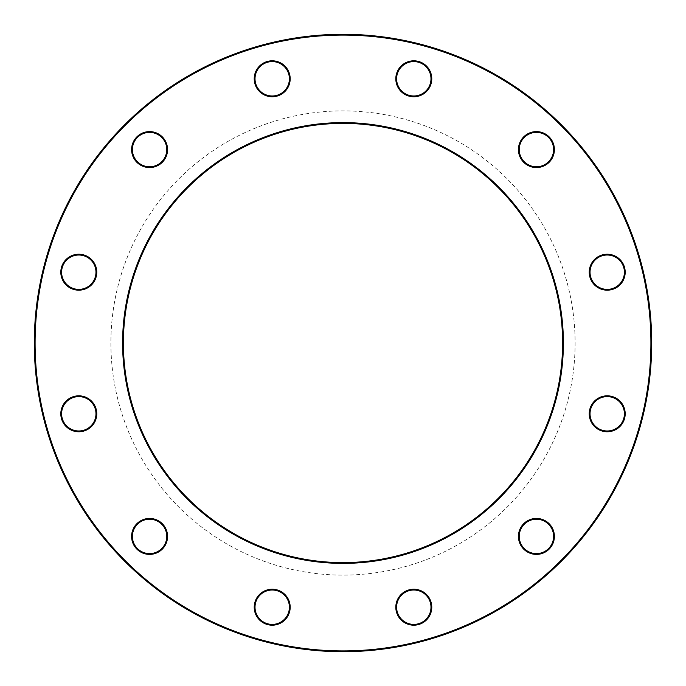 <?xml version="1.0" encoding="UTF-8"?>
<svg xmlns="http://www.w3.org/2000/svg" width="686" height="686" viewBox="0 0 686 686"><rect width="100%" height="100%" fill="white"/><g stroke="black" fill="none" stroke-linecap="round" stroke-linejoin="round"><path stroke-width="0.51" stroke-dasharray="3.43 2.57" d="M651.7 344.338L651.7 343A308.7 308.7 0 0 0 343 34.3A308.7 308.7 0 0 0 34.3 343A308.7 308.7 0 0 0 343 651.7A308.7 308.7 0 0 0 651.7 343L651.691 340.393M562.606 343A219.606 219.606 0 0 1 343 562.606A219.606 219.606 0 0 1 123.394 343A219.606 219.606 0 0 1 343 123.394A219.606 219.606 0 0 1 562.606 343M110.892 343A232.108 232.108 0 0 0 459.054 544.015A232.108 232.108 0 0 0 459.054 141.985A232.108 232.108 0 0 0 110.892 343M35.08 343A307.92 307.92 0 0 1 496.956 76.335A307.92 307.92 0 0 1 496.956 609.665A307.92 307.92 0 0 1 35.08 343M518.445 536.418A17.973 17.973 0 0 0 545.404 551.981A17.973 17.973 0 0 0 545.404 520.846A17.973 17.973 0 0 0 518.445 536.418M589.24 413.795A17.973 17.973 0 0 0 616.2 429.359A17.973 17.973 0 0 0 616.2 398.232A17.973 17.973 0 0 0 589.24 413.795M589.24 272.205A17.973 17.973 0 0 0 616.2 287.768A17.973 17.973 0 0 0 616.2 256.641A17.973 17.973 0 0 0 589.24 272.205M518.445 149.582A17.973 17.973 0 0 0 545.404 165.155A17.973 17.973 0 0 0 545.404 134.019A17.973 17.973 0 0 0 518.445 149.582M395.822 78.787A17.973 17.973 0 0 0 422.782 94.359A17.973 17.973 0 0 0 422.782 63.223A17.973 17.973 0 0 0 395.822 78.787M254.232 78.787A17.973 17.973 0 0 0 281.191 94.359A17.973 17.973 0 0 0 281.191 63.223A17.973 17.973 0 0 0 254.232 78.787M131.609 149.582A17.973 17.973 0 0 0 158.569 165.155A17.973 17.973 0 0 0 158.569 134.019A17.973 17.973 0 0 0 131.609 149.582M60.814 272.205A17.973 17.973 0 0 0 87.774 287.768A17.973 17.973 0 0 0 87.774 256.641A17.973 17.973 0 0 0 60.814 272.205M60.814 413.795A17.973 17.973 0 0 0 87.774 429.359A17.973 17.973 0 0 0 87.774 398.232A17.973 17.973 0 0 0 60.814 413.795M131.609 536.418A17.973 17.973 0 0 0 158.569 551.981A17.973 17.973 0 0 0 158.569 520.846A17.973 17.973 0 0 0 131.609 536.418M254.232 607.213A17.973 17.973 0 0 0 281.191 622.777A17.973 17.973 0 0 0 281.191 591.641A17.973 17.973 0 0 0 254.232 607.213M395.822 607.213A17.973 17.973 0 0 0 422.782 622.777A17.973 17.973 0 0 0 422.782 591.641A17.973 17.973 0 0 0 395.822 607.213M396.602 607.213A17.193 17.193 0 0 1 413.795 590.02A17.193 17.193 0 0 1 430.988 607.213A17.193 17.193 0 0 1 413.795 624.406A17.193 17.193 0 0 1 396.602 607.213M132.389 536.418A17.193 17.193 0 0 1 149.582 519.225A17.193 17.193 0 0 1 166.775 536.418A17.193 17.193 0 0 1 149.582 553.611A17.193 17.193 0 0 1 132.389 536.418M61.594 413.795A17.193 17.193 0 0 1 78.787 396.602A17.193 17.193 0 0 1 95.98 413.795A17.193 17.193 0 0 1 78.787 430.988A17.193 17.193 0 0 1 61.594 413.795M61.594 272.205A17.193 17.193 0 0 1 78.787 255.012A17.193 17.193 0 0 1 95.98 272.205A17.193 17.193 0 0 1 78.787 289.398A17.193 17.193 0 0 1 61.594 272.205M132.389 149.582A17.193 17.193 0 0 1 149.582 132.389A17.193 17.193 0 0 1 166.775 149.582A17.193 17.193 0 0 1 149.582 166.775A17.193 17.193 0 0 1 132.389 149.582M255.012 78.787A17.193 17.193 0 0 1 272.205 61.594A17.193 17.193 0 0 1 289.398 78.787A17.193 17.193 0 0 1 272.205 95.98A17.193 17.193 0 0 1 255.012 78.787M396.602 78.787A17.193 17.193 0 0 1 413.795 61.594A17.193 17.193 0 0 1 430.988 78.787A17.193 17.193 0 0 1 413.795 95.98A17.193 17.193 0 0 1 396.602 78.787M519.225 149.582A17.193 17.193 0 0 1 536.418 132.389A17.193 17.193 0 0 1 553.611 149.582A17.193 17.193 0 0 1 536.418 166.775A17.193 17.193 0 0 1 519.225 149.582M590.02 272.205A17.193 17.193 0 0 1 607.213 255.012A17.193 17.193 0 0 1 624.406 272.205A17.193 17.193 0 0 1 607.213 289.398A17.193 17.193 0 0 1 590.02 272.205M590.02 413.795A17.193 17.193 0 0 1 607.213 396.602A17.193 17.193 0 0 1 624.406 413.795A17.193 17.193 0 0 1 607.213 430.988A17.193 17.193 0 0 1 590.02 413.795M519.225 536.418A17.193 17.193 0 0 1 536.418 519.225A17.193 17.193 0 0 1 553.611 536.418A17.193 17.193 0 0 1 536.418 553.611A17.193 17.193 0 0 1 519.225 536.418M255.012 607.213A17.193 17.193 0 0 1 272.205 590.02A17.193 17.193 0 0 1 289.398 607.213A17.193 17.193 0 0 1 272.205 624.406A17.193 17.193 0 0 1 255.012 607.213M651.691 340.925L651.7 343.446"/><path stroke-width="1.03" d="M651.7 343A308.7 308.7 0 0 1 188.65 610.343A308.7 308.7 0 0 1 188.65 75.657A308.7 308.7 0 0 1 651.7 343M562.606 343A219.606 219.606 0 0 0 233.197 152.815A219.606 219.606 0 0 0 233.197 533.185A219.606 219.606 0 0 0 562.606 343M650.92 343A307.92 307.92 0 0 0 189.044 76.335A307.92 307.92 0 0 0 189.044 609.665A307.92 307.92 0 0 0 650.92 343M563.386 343A220.386 220.386 0 0 1 232.803 533.862A220.386 220.386 0 0 1 232.803 152.138A220.386 220.386 0 0 1 563.386 343M554.391 536.418A17.973 17.973 0 0 1 527.431 551.981A17.973 17.973 0 0 1 527.431 520.846A17.973 17.973 0 0 1 554.391 536.418M625.186 413.795A17.973 17.973 0 0 1 598.226 429.359A17.973 17.973 0 0 1 598.226 398.232A17.973 17.973 0 0 1 625.186 413.795M625.186 272.205A17.973 17.973 0 0 1 598.226 287.768A17.973 17.973 0 0 1 598.226 256.641A17.973 17.973 0 0 1 625.186 272.205M554.391 149.582A17.973 17.973 0 0 1 527.431 165.155A17.973 17.973 0 0 1 527.431 134.019A17.973 17.973 0 0 1 554.391 149.582M431.768 78.787A17.973 17.973 0 0 1 404.809 94.359A17.973 17.973 0 0 1 404.809 63.223A17.973 17.973 0 0 1 431.768 78.787M290.178 78.787A17.973 17.973 0 0 1 263.218 94.359A17.973 17.973 0 0 1 263.218 63.223A17.973 17.973 0 0 1 290.178 78.787M167.556 149.582A17.973 17.973 0 0 1 140.596 165.155A17.973 17.973 0 0 1 140.596 134.019A17.973 17.973 0 0 1 167.556 149.582M96.76 272.205A17.973 17.973 0 0 1 69.801 287.768A17.973 17.973 0 0 1 69.801 256.641A17.973 17.973 0 0 1 96.76 272.205M96.76 413.795A17.973 17.973 0 0 1 69.801 429.359A17.973 17.973 0 0 1 69.801 398.232A17.973 17.973 0 0 1 96.76 413.795M167.556 536.418A17.973 17.973 0 0 1 140.596 551.981A17.973 17.973 0 0 1 140.596 520.846A17.973 17.973 0 0 1 167.556 536.418M290.178 607.213A17.973 17.973 0 0 1 263.218 622.777A17.973 17.973 0 0 1 263.218 591.641A17.973 17.973 0 0 1 290.178 607.213M431.768 607.213A17.973 17.973 0 0 1 404.809 622.777A17.973 17.973 0 0 1 404.809 591.641A17.973 17.973 0 0 1 431.768 607.213M430.988 607.213A17.193 17.193 0 0 0 405.194 592.318A17.193 17.193 0 0 0 405.194 622.099A17.193 17.193 0 0 0 430.988 607.213M166.775 536.418A17.193 17.193 0 0 0 140.99 521.523A17.193 17.193 0 0 0 140.99 551.304A17.193 17.193 0 0 0 166.775 536.418M95.98 413.795A17.193 17.193 0 0 0 70.195 398.909A17.193 17.193 0 0 0 70.195 428.681A17.193 17.193 0 0 0 95.98 413.795M95.98 272.205A17.193 17.193 0 0 0 70.195 257.319A17.193 17.193 0 0 0 70.195 287.091A17.193 17.193 0 0 0 95.98 272.205M166.775 149.582A17.193 17.193 0 0 0 140.99 134.696A17.193 17.193 0 0 0 140.99 164.477A17.193 17.193 0 0 0 166.775 149.582M289.398 78.787A17.193 17.193 0 0 0 263.604 63.901A17.193 17.193 0 0 0 263.604 93.682A17.193 17.193 0 0 0 289.398 78.787M430.988 78.787A17.193 17.193 0 0 0 405.194 63.901A17.193 17.193 0 0 0 405.194 93.682A17.193 17.193 0 0 0 430.988 78.787M553.611 149.582A17.193 17.193 0 0 0 527.817 134.696A17.193 17.193 0 0 0 527.817 164.477A17.193 17.193 0 0 0 553.611 149.582M624.406 272.205A17.193 17.193 0 0 0 598.612 257.319A17.193 17.193 0 0 0 598.612 287.091A17.193 17.193 0 0 0 624.406 272.205M624.406 413.795A17.193 17.193 0 0 0 598.612 398.909A17.193 17.193 0 0 0 598.612 428.681A17.193 17.193 0 0 0 624.406 413.795M553.611 536.418A17.193 17.193 0 0 0 527.817 521.523A17.193 17.193 0 0 0 527.817 551.304A17.193 17.193 0 0 0 553.611 536.418M289.398 607.213A17.193 17.193 0 0 0 263.604 592.318A17.193 17.193 0 0 0 263.604 622.099A17.193 17.193 0 0 0 289.398 607.213"/></g></svg>
